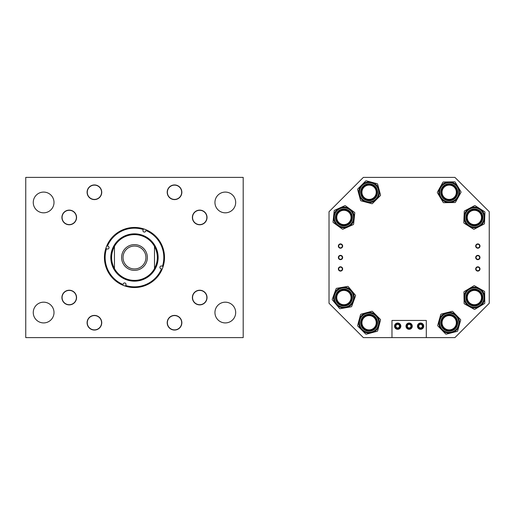 <?xml version="1.0" encoding="UTF-8"?>
<svg xmlns="http://www.w3.org/2000/svg" width="515" height="515" viewBox="0 0 515 515"><rect width="100%" height="100%" fill="white"/><g stroke="black" fill="none" stroke-linecap="round" stroke-linejoin="round"><path stroke-width="0.77" d="M167.201 192.269A7.326 7.326 0 0 0 174.527 199.588A7.326 7.326 0 0 0 181.853 192.269A7.326 7.326 0 0 0 174.527 184.943A7.326 7.326 0 0 0 167.201 192.269M87.093 192.269A7.326 7.326 0 0 0 94.419 199.588A7.326 7.326 0 0 0 101.738 192.269A7.326 7.326 0 0 0 94.419 184.943A7.326 7.326 0 0 0 87.093 192.269M61.916 217.446A7.326 7.326 0 0 0 69.242 224.772A7.326 7.326 0 0 0 76.561 217.446A7.326 7.326 0 0 0 69.242 210.12A7.326 7.326 0 0 0 61.916 217.446M192.378 217.446A7.326 7.326 0 0 0 199.704 224.772A7.326 7.326 0 0 0 207.03 217.446A7.326 7.326 0 0 0 199.704 210.12A7.326 7.326 0 0 0 192.378 217.446M167.201 322.731A7.326 7.326 0 0 0 174.527 330.057A7.326 7.326 0 0 0 181.853 322.731A7.326 7.326 0 0 0 174.527 315.412A7.326 7.326 0 0 0 167.201 322.731M87.093 322.731A7.326 7.326 0 0 0 94.419 330.057A7.326 7.326 0 0 0 101.738 322.731A7.326 7.326 0 0 0 94.419 315.412A7.326 7.326 0 0 0 87.093 322.731M192.378 297.554A7.326 7.326 0 0 0 199.704 304.88A7.326 7.326 0 0 0 207.03 297.554A7.326 7.326 0 0 0 199.704 290.228A7.326 7.326 0 0 0 192.378 297.554M61.916 297.554A7.326 7.326 0 0 0 69.242 304.88A7.326 7.326 0 0 0 76.561 297.554A7.326 7.326 0 0 0 69.242 290.228A7.326 7.326 0 0 0 61.916 297.554M214.942 312.547A10.371 10.371 0 0 0 225.313 322.918A10.371 10.371 0 0 0 235.683 312.547A10.371 10.371 0 0 0 225.313 302.176A10.371 10.371 0 0 0 214.942 312.547M214.942 202.453A10.371 10.371 0 0 0 225.313 212.824A10.371 10.371 0 0 0 235.683 202.453A10.371 10.371 0 0 0 225.313 192.082A10.371 10.371 0 0 0 214.942 202.453M33.263 312.547A10.371 10.371 0 0 0 43.633 322.918A10.371 10.371 0 0 0 54.004 312.547A10.371 10.371 0 0 0 43.633 302.176A10.371 10.371 0 0 0 33.263 312.547M33.263 202.453A10.371 10.371 0 0 0 43.633 212.824A10.371 10.371 0 0 0 54.004 202.453A10.371 10.371 0 0 0 43.633 192.082A10.371 10.371 0 0 0 33.263 202.453M25.75 177.392L243.196 177.392L243.196 337.608L25.75 337.608L25.75 177.392M145.713 231.138A1.429 1.429 0 0 1 143.878 231.982A1.429 1.429 0 0 1 143.028 230.147L143.26 229.51A29.336 29.336 0 0 0 107.474 246.028L108.105 246.26A1.429 1.429 0 0 1 108.955 248.095A1.429 1.429 0 0 1 107.12 248.945L106.483 248.713A29.336 29.336 0 0 0 122.995 284.499L123.233 283.862A1.429 1.429 0 0 1 125.068 283.018A1.429 1.429 0 0 1 125.918 284.853L125.679 285.49A29.336 29.336 0 0 0 161.472 268.972L160.835 268.74A1.429 1.429 0 0 1 159.991 266.905A1.429 1.429 0 0 1 161.826 266.055L162.463 266.287A29.336 29.336 0 0 0 145.945 230.501L145.713 231.138M142.391 236.018A22.892 22.892 0 0 0 112.991 249.582A22.892 22.892 0 0 0 126.555 278.982A22.892 22.892 0 0 0 155.955 265.418A22.892 22.892 0 0 0 142.391 236.018M142.655 235.297A23.664 23.664 0 0 0 112.27 249.318A23.664 23.664 0 0 0 126.291 279.703A23.664 23.664 0 0 0 156.676 265.682A23.664 23.664 0 0 0 142.655 235.297M106.805 245.777A30.05 30.05 0 0 0 125.435 286.16A30.05 30.05 0 0 0 163.126 266.538A30.05 30.05 0 0 0 143.505 228.84A30.05 30.05 0 0 0 106.805 245.777L107.474 246.028M125.435 286.16L125.679 285.49M162.141 269.223L161.472 268.972M122.75 285.168L122.995 284.499M105.813 248.462L106.483 248.713M143.505 228.84L143.26 229.51M146.189 229.832L145.945 230.501M163.126 266.538L162.463 266.287M134.473 246.054A11.446 11.446 0 0 1 145.919 257.5A11.446 11.446 0 0 1 134.473 268.946A11.446 11.446 0 0 1 123.027 257.5A11.446 11.446 0 0 1 134.473 246.054M134.473 244.625A12.875 12.875 0 0 1 147.348 257.5A12.875 12.875 0 0 1 134.473 270.375A12.875 12.875 0 0 1 121.598 257.5A12.875 12.875 0 0 1 134.473 244.625M114.446 268.579A22.892 22.892 0 0 0 154.5 268.579C158.279 261.195 158.279 253.805 154.5 246.421A22.892 22.892 0 0 0 114.446 246.421C110.667 253.805 110.667 261.195 114.446 268.579L114.446 246.421M154.5 246.421L154.5 268.579M338.716 268.946A1.79 1.79 0 0 0 340.505 270.736A1.79 1.79 0 0 0 342.295 268.946A1.79 1.79 0 0 0 340.505 267.163A1.79 1.79 0 0 0 338.716 268.946M338.361 268.946A2.144 2.144 0 0 0 340.505 271.096A2.144 2.144 0 0 0 342.655 268.946A2.144 2.144 0 0 0 340.505 266.802A2.144 2.144 0 0 0 338.361 268.946M338.716 257.506A1.79 1.79 0 0 0 340.505 259.29A1.79 1.79 0 0 0 342.295 257.506A1.79 1.79 0 0 0 340.505 255.717A1.79 1.79 0 0 0 338.716 257.506M338.361 257.506A2.144 2.144 0 0 0 340.505 259.65A2.144 2.144 0 0 0 342.655 257.506A2.144 2.144 0 0 0 340.505 255.356A2.144 2.144 0 0 0 338.361 257.506M338.716 246.061A1.79 1.79 0 0 0 340.505 247.85A1.79 1.79 0 0 0 342.295 246.061A1.79 1.79 0 0 0 340.505 244.271A1.79 1.79 0 0 0 338.716 246.061M338.361 246.061A2.144 2.144 0 0 0 340.505 248.204A2.144 2.144 0 0 0 342.655 246.061A2.144 2.144 0 0 0 340.505 243.91A2.144 2.144 0 0 0 338.361 246.061M476.053 268.946A1.79 1.79 0 0 0 477.843 270.736A1.79 1.79 0 0 0 479.626 268.946A1.79 1.79 0 0 0 477.843 267.163A1.79 1.79 0 0 0 476.053 268.946M475.693 268.946A2.144 2.144 0 0 0 477.843 271.096A2.144 2.144 0 0 0 479.986 268.946A2.144 2.144 0 0 0 477.843 266.802A2.144 2.144 0 0 0 475.693 268.946M476.053 257.506A1.79 1.79 0 0 0 477.843 259.29A1.79 1.79 0 0 0 479.626 257.506A1.79 1.79 0 0 0 477.843 255.717A1.79 1.79 0 0 0 476.053 257.506M475.693 257.506A2.144 2.144 0 0 0 477.843 259.65A2.144 2.144 0 0 0 479.986 257.506A2.144 2.144 0 0 0 477.843 255.356A2.144 2.144 0 0 0 475.693 257.506M476.053 246.061A1.79 1.79 0 0 0 477.843 247.85A1.79 1.79 0 0 0 479.626 246.061A1.79 1.79 0 0 0 477.843 244.271A1.79 1.79 0 0 0 476.053 246.061M475.693 246.061A2.144 2.144 0 0 0 477.843 248.204A2.144 2.144 0 0 0 479.986 246.061A2.144 2.144 0 0 0 477.843 243.91A2.144 2.144 0 0 0 475.693 246.061M395.906 326.169A1.783 1.783 0 0 0 397.696 327.952A1.783 1.783 0 0 0 399.479 326.169A1.783 1.783 0 0 0 397.696 324.379A1.783 1.783 0 0 0 395.906 326.169M407.352 326.169A1.783 1.783 0 0 0 409.142 327.952A1.783 1.783 0 0 0 410.925 326.169A1.783 1.783 0 0 0 409.142 324.379A1.783 1.783 0 0 0 407.352 326.169M418.798 326.169A1.783 1.783 0 0 0 420.581 327.952A1.783 1.783 0 0 0 422.371 326.169A1.783 1.783 0 0 0 420.581 324.379A1.783 1.783 0 0 0 418.798 326.169M363.358 177.392L454.919 177.392L489.25 211.723L489.25 303.277L454.919 337.608L363.358 337.608L329.027 303.277L329.027 211.723L363.358 177.392M456.96 192.153A7.764 7.764 0 0 0 449.08 184.505A7.764 7.764 0 0 0 441.432 192.378A7.764 7.764 0 0 0 449.305 200.032A7.764 7.764 0 0 0 456.96 192.153A7.764 7.764 0 0 1 449.305 200.032A7.764 7.764 0 0 1 441.432 192.378A7.764 7.764 0 0 0 449.305 200.032A7.764 7.764 0 0 0 456.96 192.153M438.851 192.417A10.345 10.345 0 0 1 449.041 181.924A10.345 10.345 0 0 1 459.541 192.114A10.345 10.345 0 0 1 449.344 202.614A10.345 10.345 0 0 1 440.158 187.222A10.345 10.345 0 0 1 449.041 181.924L454.603 181.84A0.715 0.715 0 0 1 455.228 182.188L458.08 186.964A10.345 10.345 0 0 1 449.344 202.614A10.345 10.345 0 0 1 438.851 192.417A10.345 10.345 0 0 0 440.312 197.567L437.46 192.797A0.715 0.715 0 0 1 437.454 192.082L442.868 182.368A0.715 0.715 0 0 1 443.486 182.001L449.041 181.924M458.08 186.964L460.925 191.741A0.715 0.715 0 0 1 460.938 192.456L455.518 202.163A0.715 0.715 0 0 1 454.906 202.53L443.782 202.691A0.715 0.715 0 0 1 443.158 202.344L440.312 197.567M374.566 186.771A7.764 7.764 0 0 0 363.584 186.784A7.764 7.764 0 0 0 363.596 197.766A7.764 7.764 0 0 0 374.579 197.754A7.764 7.764 0 0 0 374.566 186.771A7.764 7.764 0 0 0 363.584 186.784A7.764 7.764 0 0 0 363.596 197.766A7.764 7.764 0 0 0 374.579 197.754A7.764 7.764 0 0 0 374.566 186.771M361.775 199.588A10.345 10.345 0 0 1 361.762 184.962A10.345 10.345 0 0 1 379.072 189.578L380.521 194.947A0.715 0.715 0 0 1 380.334 195.636L372.48 203.509A0.715 0.715 0 0 1 371.791 203.695L361.047 200.831A0.715 0.715 0 0 1 360.539 200.322L357.648 189.584A0.715 0.715 0 0 1 357.835 188.896L365.689 181.023A0.715 0.715 0 0 1 366.377 180.836L371.753 182.271A10.345 10.345 0 0 1 376.407 199.575A10.345 10.345 0 0 1 361.775 199.588A10.345 10.345 0 0 0 376.407 199.575A10.345 10.345 0 0 0 376.388 184.943M371.753 182.271L377.122 183.701A0.715 0.715 0 0 1 377.63 184.209L379.072 189.578A10.345 10.345 0 0 1 366.416 202.26M336.816 220.607A7.764 7.764 0 0 0 347.071 224.534A7.764 7.764 0 0 0 350.998 214.279A7.764 7.764 0 0 0 340.743 210.352A7.764 7.764 0 0 0 336.816 220.607A7.764 7.764 0 0 1 340.743 210.352A7.764 7.764 0 0 1 350.998 214.279A7.764 7.764 0 0 0 340.743 210.352A7.764 7.764 0 0 0 336.816 220.607M349.981 209.071A10.345 10.345 0 0 1 348.121 226.89A10.345 10.345 0 0 1 334.46 221.662A10.345 10.345 0 0 1 339.688 207.996A10.345 10.345 0 0 1 354.198 218.515L353.618 224.044A0.715 0.715 0 0 1 353.2 224.624L343.042 229.156A0.715 0.715 0 0 1 342.333 229.085L333.327 222.557A0.715 0.715 0 0 1 333.038 221.901L334.19 210.841A0.715 0.715 0 0 1 334.615 210.262L344.767 205.73A0.715 0.715 0 0 1 345.481 205.807L354.481 212.334A0.715 0.715 0 0 1 354.771 212.985L354.198 218.515M351.558 296.228A7.764 7.764 0 0 0 342.578 289.906A7.764 7.764 0 0 0 336.256 298.887A7.764 7.764 0 0 0 345.237 305.208A7.764 7.764 0 0 0 351.558 296.228A7.764 7.764 0 0 0 342.578 289.906A7.764 7.764 0 0 0 336.256 298.887A7.764 7.764 0 0 0 345.237 305.208A7.764 7.764 0 0 0 351.558 296.228M333.714 299.324A10.345 10.345 0 0 1 342.134 287.364A10.345 10.345 0 0 1 353.618 301.12L351.7 306.341A0.715 0.715 0 0 1 351.153 306.798L340.196 308.697A0.715 0.715 0 0 1 339.527 308.453L332.4 299.917A0.715 0.715 0 0 1 332.278 299.209L336.108 288.773A0.715 0.715 0 0 1 336.656 288.316L342.134 287.364A10.345 10.345 0 0 1 354.101 295.784A10.345 10.345 0 0 1 345.674 307.751A10.345 10.345 0 0 1 333.714 299.324A10.345 10.345 0 0 0 345.674 307.751A10.345 10.345 0 0 0 354.101 295.784M342.134 287.364L347.612 286.411A0.715 0.715 0 0 1 348.288 286.655L355.408 295.198A0.715 0.715 0 0 1 355.537 295.9L353.618 301.12A10.345 10.345 0 0 1 345.674 307.751M371.096 315.232A7.764 7.764 0 0 0 361.582 320.723A7.764 7.764 0 0 0 367.073 330.231A7.764 7.764 0 0 0 376.581 324.746A7.764 7.764 0 0 0 371.096 315.232A7.764 7.764 0 0 0 361.582 320.723A7.764 7.764 0 0 0 367.073 330.231A7.764 7.764 0 0 0 376.581 324.746A7.764 7.764 0 0 0 371.096 315.232M366.403 332.722A10.345 10.345 0 0 1 359.09 320.053A10.345 10.345 0 0 1 371.766 312.74A10.345 10.345 0 0 1 379.072 325.416A10.345 10.345 0 0 1 366.403 332.722A10.345 10.345 0 0 0 379.072 325.416A10.345 10.345 0 0 0 371.766 312.74M361.762 330.044A10.345 10.345 0 0 1 359.09 320.053L360.532 314.684A0.715 0.715 0 0 1 361.041 314.176L371.779 311.305A0.715 0.715 0 0 1 372.474 311.485L380.334 319.351A0.715 0.715 0 0 1 380.514 320.047L377.637 330.785A0.715 0.715 0 0 1 377.128 331.293L366.384 334.164A0.715 0.715 0 0 1 365.695 333.978L357.835 326.111A0.715 0.715 0 0 1 357.648 325.422L359.09 320.053M447.078 330.205A7.764 7.764 0 0 0 456.663 324.849A7.764 7.764 0 0 0 451.314 315.264A7.764 7.764 0 0 0 441.722 320.62A7.764 7.764 0 0 0 447.078 330.205A7.764 7.764 0 0 1 441.722 320.62A7.764 7.764 0 0 1 451.314 315.264A7.764 7.764 0 0 0 441.722 320.62A7.764 7.764 0 0 0 447.078 330.205M439.244 319.912A10.345 10.345 0 0 1 452.016 312.779A10.345 10.345 0 0 1 459.148 325.551A10.345 10.345 0 0 1 446.376 332.69A10.345 10.345 0 0 1 439.244 319.912A10.345 10.345 0 0 1 456.612 315.521L460.487 319.512A0.715 0.715 0 0 1 460.661 320.201L459.148 325.551A10.345 10.345 0 0 1 451.732 332.761L446.338 334.126A0.715 0.715 0 0 1 445.649 333.932L437.898 325.956A0.715 0.715 0 0 1 437.724 325.261L440.756 314.562A0.715 0.715 0 0 1 441.271 314.066L452.048 311.343A0.715 0.715 0 0 1 452.737 311.536L456.612 315.521M459.148 325.551L457.635 330.9A0.715 0.715 0 0 1 457.12 331.402L451.732 332.761M480.933 221.598A7.764 7.764 0 0 0 478.532 210.886A7.764 7.764 0 0 0 467.813 213.287A7.764 7.764 0 0 0 470.214 224.006A7.764 7.764 0 0 0 480.933 221.598A7.764 7.764 0 0 1 470.214 224.006A7.764 7.764 0 0 1 467.813 213.287M465.631 211.91A10.345 10.345 0 0 1 479.909 208.704A10.345 10.345 0 0 1 483.109 222.982A10.345 10.345 0 0 1 468.837 226.182A10.345 10.345 0 0 1 465.631 211.91A10.345 10.345 0 0 0 468.837 226.182A10.345 10.345 0 0 0 484.712 217.871L484.48 223.426A0.715 0.715 0 0 1 484.1 224.031L474.244 229.188A0.715 0.715 0 0 1 473.53 229.162L464.137 223.207A0.715 0.715 0 0 1 463.809 222.577L464.266 211.465A0.715 0.715 0 0 1 464.646 210.86L469.571 208.279A10.345 10.345 0 0 1 484.712 217.871L484.937 212.315A0.715 0.715 0 0 0 484.609 211.684L475.216 205.73A0.715 0.715 0 0 0 474.502 205.697L469.571 208.279M468.837 226.182A10.345 10.345 0 0 1 464.034 217.021M481.158 301.333A7.764 7.764 0 0 0 478.152 290.769A7.764 7.764 0 0 0 467.588 293.775A7.764 7.764 0 0 0 470.594 304.339A7.764 7.764 0 0 0 481.158 301.333A7.764 7.764 0 0 1 470.594 304.339A7.764 7.764 0 0 1 467.588 293.775M464.028 297.715A10.345 10.345 0 0 1 479.407 288.516A10.345 10.345 0 0 1 483.411 302.588A10.345 10.345 0 0 1 469.339 306.592A10.345 10.345 0 0 1 469.062 288.677L473.832 285.825A0.715 0.715 0 0 1 474.547 285.812L484.261 291.22A0.715 0.715 0 0 1 484.628 291.838L484.802 302.955A0.715 0.715 0 0 1 484.454 303.58L474.914 309.29A0.715 0.715 0 0 1 474.199 309.303L464.478 303.889A0.715 0.715 0 0 1 464.112 303.277L463.944 292.153A0.715 0.715 0 0 1 464.292 291.529L469.062 288.677M479.684 306.431A10.345 10.345 0 0 1 469.339 306.592M420.343 329.304L419.654 329.175M419.616 329.162L419.262 329.021M419.255 329.021L418.425 328.454M420.098 323.06L420.581 323.021C417.549 324.109 417.549 324.109 420.581 323.021L421.064 323.053M418.444 323.858L418.914 323.497M419.255 323.311L419.661 323.156M408.897 329.304L409.142 329.317C406.103 328.222 406.103 328.222 409.142 329.317L408.434 329.233M408.17 329.162L407.191 328.641M408.652 323.06L408.215 323.156M397.451 329.304L396.029 328.834M396.724 329.162L395.346 328.267M397.207 323.06L396.769 323.156M418.238 326.169A2.343 2.343 0 0 0 420.581 328.512A2.343 2.343 0 0 0 422.931 326.169A2.343 2.343 0 0 0 420.581 323.819A2.343 2.343 0 0 0 418.238 326.169M406.792 326.169A2.343 2.343 0 0 0 409.142 328.512A2.343 2.343 0 0 0 411.485 326.169A2.343 2.343 0 0 0 409.142 323.819A2.343 2.343 0 0 0 406.792 326.169M395.346 326.169A2.343 2.343 0 0 0 397.696 328.512A2.343 2.343 0 0 0 400.039 326.169A2.343 2.343 0 0 0 397.696 323.819A2.343 2.343 0 0 0 395.346 326.169M398.185 329.278L398.616 329.175M394.548 326.169A3.148 3.148 0 0 0 397.696 329.317A3.148 3.148 0 0 0 400.844 326.169A3.148 3.148 0 0 0 397.696 323.021A3.148 3.148 0 0 0 394.548 326.169M409.625 329.278L410.062 329.175M405.994 326.169A3.148 3.148 0 0 0 409.142 329.317A3.148 3.148 0 0 0 412.283 326.169A3.148 3.148 0 0 0 409.142 323.021A3.148 3.148 0 0 0 405.994 326.169M421.07 329.278L421.907 329.021M422.248 328.834L422.931 328.267M422.725 328.473L421.508 329.175M417.433 326.169A3.148 3.148 0 0 0 420.581 329.317A3.148 3.148 0 0 0 423.729 326.169A3.148 3.148 0 0 0 420.581 323.021A3.148 3.148 0 0 0 417.433 326.169M426.304 337.608L426.304 320.446L391.973 320.446L391.973 337.608M422.744 323.877L421.907 323.311M421.515 323.163L420.581 323.021M409.142 323.021C412.174 324.115 412.174 324.115 409.142 323.021L409.843 323.098M410.107 323.175L410.461 323.311M399.64 323.697L398.398 323.098M398.661 323.175L399.022 323.311M399.994 324.019L399.64 323.69M206.856 217.446A7.152 7.152 0 0 0 199.704 210.294A7.152 7.152 0 0 0 192.552 217.446A7.152 7.152 0 0 0 199.704 224.598A7.152 7.152 0 0 0 206.856 217.446M101.571 192.269A7.152 7.152 0 0 0 94.419 185.117A7.152 7.152 0 0 0 87.267 192.269A7.152 7.152 0 0 0 94.419 199.421A7.152 7.152 0 0 0 101.571 192.269M76.394 217.446A7.152 7.152 0 0 0 69.242 210.294A7.152 7.152 0 0 0 62.083 217.446A7.152 7.152 0 0 0 69.242 224.598A7.152 7.152 0 0 0 76.394 217.446M76.394 297.554A7.152 7.152 0 0 0 69.242 290.402A7.152 7.152 0 0 0 62.083 297.554A7.152 7.152 0 0 0 69.242 304.706A7.152 7.152 0 0 0 76.394 297.554M101.571 322.731A7.152 7.152 0 0 0 94.419 315.579A7.152 7.152 0 0 0 87.267 322.731A7.152 7.152 0 0 0 94.419 329.883A7.152 7.152 0 0 0 101.571 322.731M181.679 192.269A7.152 7.152 0 0 0 174.527 185.117A7.152 7.152 0 0 0 167.375 192.269A7.152 7.152 0 0 0 174.527 199.421A7.152 7.152 0 0 0 181.679 192.269M206.856 297.554A7.152 7.152 0 0 0 199.704 290.402A7.152 7.152 0 0 0 192.552 297.554A7.152 7.152 0 0 0 199.704 304.706A7.152 7.152 0 0 0 206.856 297.554M181.679 322.731A7.152 7.152 0 0 0 174.527 315.579A7.152 7.152 0 0 0 167.375 322.731A7.152 7.152 0 0 0 174.527 329.883A7.152 7.152 0 0 0 181.679 322.731M344.863 210.358A7.152 7.152 0 0 0 336.816 216.487A7.152 7.152 0 0 0 342.951 224.534A7.152 7.152 0 0 0 350.992 218.399A7.152 7.152 0 0 0 344.863 210.358M444.535 197.696A7.152 7.152 0 0 0 454.623 196.93A7.152 7.152 0 0 0 453.857 186.842A7.152 7.152 0 0 0 443.769 187.608A7.152 7.152 0 0 0 444.535 197.696M375.261 188.664A7.152 7.152 0 0 0 365.476 186.089A7.152 7.152 0 0 0 362.908 195.874A7.152 7.152 0 0 0 372.686 198.442A7.152 7.152 0 0 0 375.261 188.664M343.602 290.409A7.152 7.152 0 0 0 336.759 297.857A7.152 7.152 0 0 0 344.207 304.7A7.152 7.152 0 0 0 351.05 297.252A7.152 7.152 0 0 0 343.602 290.409M481.525 217.446A7.152 7.152 0 0 0 474.373 210.294A7.152 7.152 0 0 0 467.221 217.446A7.152 7.152 0 0 0 474.373 224.598A7.152 7.152 0 0 0 481.525 217.446M481.525 297.554A7.152 7.152 0 0 0 474.373 290.402A7.152 7.152 0 0 0 467.221 297.554A7.152 7.152 0 0 0 474.373 304.706A7.152 7.152 0 0 0 481.525 297.554M456.348 322.731A7.152 7.152 0 0 0 449.196 315.579A7.152 7.152 0 0 0 442.044 322.731A7.152 7.152 0 0 0 449.196 329.883A7.152 7.152 0 0 0 456.348 322.731M376.233 322.731A7.152 7.152 0 0 0 369.081 315.579A7.152 7.152 0 0 0 361.929 322.731A7.152 7.152 0 0 0 369.081 329.883A7.152 7.152 0 0 0 376.233 322.731M440.718 192.391A8.478 8.478 0 0 1 449.074 183.784A8.478 8.478 0 0 1 457.674 192.147A8.478 8.478 0 0 1 449.318 200.747A8.478 8.478 0 0 1 440.718 192.391M458.826 192.127A9.631 9.631 0 0 0 449.054 182.638A9.631 9.631 0 0 0 439.565 192.404A9.631 9.631 0 0 0 449.331 201.899A9.631 9.631 0 0 0 458.826 192.127M363.094 198.269A8.478 8.478 0 0 1 363.081 186.276A8.478 8.478 0 0 1 375.075 186.263A8.478 8.478 0 0 1 375.087 198.256A8.478 8.478 0 0 1 363.094 198.269M375.886 185.452A9.631 9.631 0 0 0 362.264 185.464A9.631 9.631 0 0 0 362.283 199.086A9.631 9.631 0 0 0 375.899 199.067A9.631 9.631 0 0 0 375.886 185.452M351.648 213.989A8.478 8.478 0 0 1 347.361 225.19A8.478 8.478 0 0 1 336.16 220.903A8.478 8.478 0 0 1 340.447 209.702A8.478 8.478 0 0 1 351.648 213.989M335.111 221.366A9.631 9.631 0 0 0 347.831 226.24A9.631 9.631 0 0 0 352.698 213.519A9.631 9.631 0 0 0 339.984 208.652A9.631 9.631 0 0 0 335.111 221.366M334.46 221.662A10.345 10.345 0 0 1 339.688 207.996A10.345 10.345 0 0 1 353.354 213.229M335.548 299.009A8.478 8.478 0 0 1 342.456 289.198A8.478 8.478 0 0 1 352.26 296.106A8.478 8.478 0 0 1 345.359 305.91A8.478 8.478 0 0 1 335.548 299.009M353.393 295.906A9.631 9.631 0 0 0 342.256 288.065A9.631 9.631 0 0 0 334.415 299.202A9.631 9.631 0 0 0 345.552 307.043A9.631 9.631 0 0 0 353.393 295.906M366.886 330.926A8.478 8.478 0 0 1 360.893 320.536A8.478 8.478 0 0 1 371.283 314.543A8.478 8.478 0 0 1 377.276 324.933A8.478 8.478 0 0 1 366.886 330.926M371.579 313.429A9.631 9.631 0 0 0 359.779 320.233A9.631 9.631 0 0 0 366.583 332.033A9.631 9.631 0 0 0 378.383 325.229A9.631 9.631 0 0 0 371.579 313.429M451.507 314.575A8.478 8.478 0 0 1 457.352 325.042A8.478 8.478 0 0 1 446.885 330.894A8.478 8.478 0 0 1 441.033 320.42A8.478 8.478 0 0 1 451.507 314.575M446.569 332.001A9.631 9.631 0 0 0 458.459 325.358A9.631 9.631 0 0 0 451.822 313.468A9.631 9.631 0 0 0 439.926 320.111A9.631 9.631 0 0 0 446.569 332.001M446.376 332.69A10.345 10.345 0 0 1 439.244 319.912A10.345 10.345 0 0 1 452.016 312.779M467.208 212.907A8.478 8.478 0 0 1 478.911 210.281A8.478 8.478 0 0 1 481.538 221.984A8.478 8.478 0 0 1 469.835 224.611A8.478 8.478 0 0 1 467.208 212.907M482.51 222.602A9.631 9.631 0 0 0 479.529 209.309A9.631 9.631 0 0 0 466.236 212.289A9.631 9.631 0 0 0 469.217 225.576A9.631 9.631 0 0 0 482.51 222.602M466.963 293.428A8.478 8.478 0 0 1 478.499 290.145A8.478 8.478 0 0 1 481.783 301.681A8.478 8.478 0 0 1 470.247 304.964A8.478 8.478 0 0 1 466.963 293.428M482.787 302.241A9.631 9.631 0 0 0 479.059 289.14A9.631 9.631 0 0 0 465.959 292.868A9.631 9.631 0 0 0 469.686 305.968A9.631 9.631 0 0 0 482.787 302.241M483.411 302.588A10.345 10.345 0 0 1 469.339 306.592A10.345 10.345 0 0 1 465.335 292.52"/></g></svg>
